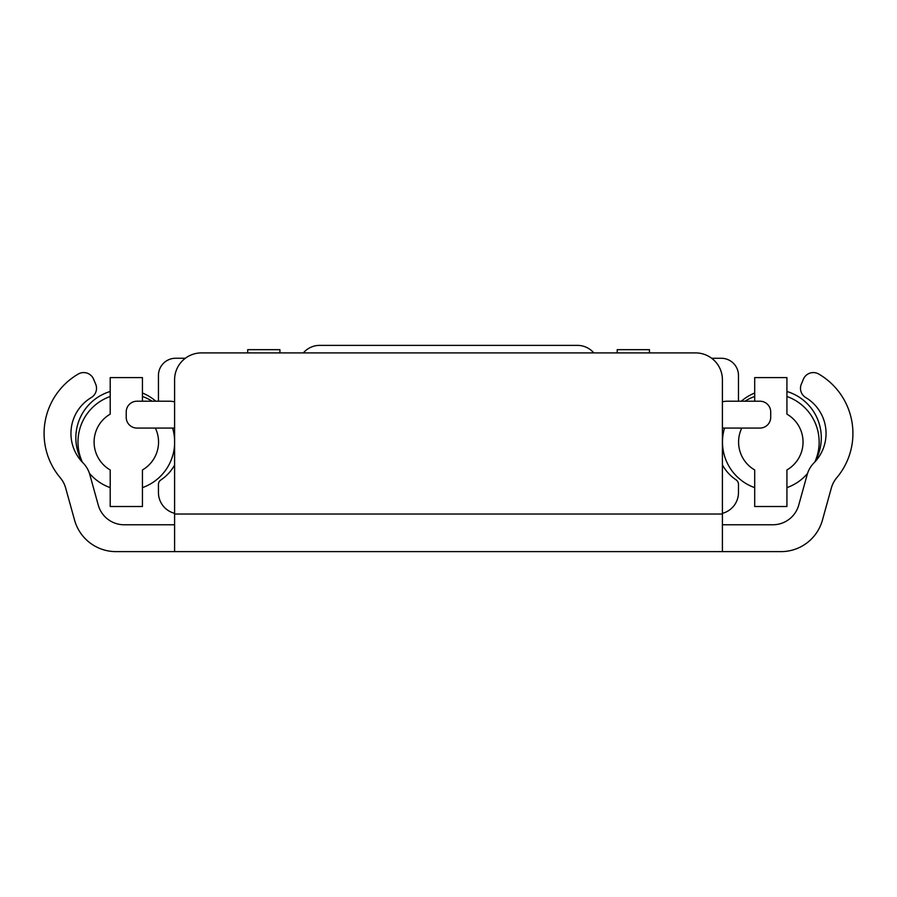 <?xml version="1.0" encoding="UTF-8"?>
<svg xmlns="http://www.w3.org/2000/svg" width="897" height="897" viewBox="0 0 897 897"><rect width="100%" height="100%" fill="white"/><g stroke="black" fill="none" stroke-linecap="round" stroke-linejoin="round"><path stroke-width="1.35" d="M722.41 524.767L772.866 524.767A26.854 26.854 0 0 0 798.745 505.078L807.188 474.614A26.854 26.854 0 0 1 813.96 462.908A41.89 41.89 0 0 0 805.697 397.528A10.742 10.742 0 0 1 801.324 384.151L803.42 379.151A10.742 10.742 0 0 1 818.714 374.027A68.744 68.744 0 0 1 836.71 477.798A26.854 26.854 0 0 0 831.362 487.934L822.437 520.125A42.966 42.966 0 0 1 781.029 551.621L115.971 551.621A42.966 42.966 0 0 1 74.563 520.125L65.638 487.934A26.854 26.854 0 0 0 60.29 477.798A68.744 68.744 0 0 1 78.286 374.027A10.742 10.742 0 0 1 93.58 379.151L95.676 384.151A10.742 10.742 0 0 1 91.303 397.528A41.89 41.89 0 0 0 83.04 462.908A26.854 26.854 0 0 1 89.812 474.614L98.255 505.078A26.854 26.854 0 0 0 124.134 524.767L174.59 524.767M801.324 384.151L803.42 379.151A10.742 10.742 0 0 1 818.714 374.027M174.59 551.621L174.59 379.756A26.854 26.854 0 0 1 201.444 352.902L695.556 352.902A26.854 26.854 0 0 1 722.41 379.756L722.41 551.621M93.58 379.151L95.676 384.151M722.41 401.8A21.483 21.483 0 0 1 727.344 401.217L759.961 401.217A10.742 10.742 0 0 1 770.702 411.958L770.702 417.329A10.742 10.742 0 0 1 759.961 428.071L722.41 428.071M174.59 428.071L136.961 428.071A10.742 10.742 0 0 1 126.219 417.329L126.219 411.958A10.742 10.742 0 0 1 136.961 401.217L169.298 401.217A21.483 21.483 0 0 1 174.59 401.878M174.59 465.106A42.966 42.966 0 0 1 160.843 479.973A5.371 5.371 0 0 0 158.444 484.447L158.444 492.52A21.483 21.483 0 0 0 174.59 513.331M722.41 464.881A42.966 42.966 0 0 0 736.101 479.861A5.371 5.371 0 0 1 738.478 484.324L738.478 492.543A21.483 21.483 0 0 1 722.41 513.331M158.444 401.217L158.444 375.439A17.189 17.189 0 0 1 175.633 358.251L185.354 358.251M711.669 358.273L721.3 358.273A17.189 17.189 0 0 1 738.478 375.462L738.478 401.217M303.343 352.902A21.483 21.483 0 0 1 319.668 345.379L577.466 345.379A21.483 21.483 0 0 1 593.792 352.902M279.931 352.902L279.931 349.673L247.707 349.673L247.707 352.902M142.432 401.217L142.432 377.603L110.208 377.603L110.208 414.145A32.225 32.225 0 0 0 110.208 469.961L110.208 506.502L142.432 506.502L142.432 469.961A32.225 32.225 0 0 0 155.36 428.071M649.439 352.902L649.439 349.673L617.214 349.673L617.214 352.902M741.774 428.071A32.225 32.225 0 0 0 754.702 469.961L754.702 506.502L786.927 506.502L786.927 469.961A32.225 32.225 0 0 0 786.927 414.145L786.927 377.603L754.702 377.603L754.702 401.217M155.82 401.217A48.337 48.337 0 0 0 142.432 393.009M110.208 391.484A48.337 48.337 0 0 0 82.076 461.495M77.747 451.18A48.337 48.337 0 0 1 77.747 424.337M815.07 461.495A48.337 48.337 0 0 0 786.927 391.484M754.702 393.009A48.337 48.337 0 0 0 741.314 401.217M819.398 424.337A48.337 48.337 0 0 1 819.398 451.18M174.59 514.026L722.41 514.026M142.432 487.632A48.337 48.337 0 0 0 174.59 444.632M174.59 439.474A48.337 48.337 0 0 0 172.594 428.071M152.187 401.217A48.337 48.337 0 0 0 142.432 396.485M110.208 396.485A48.337 48.337 0 0 0 82.423 462.28M89.397 473.246A48.337 48.337 0 0 0 110.208 487.632M786.927 487.632A48.337 48.337 0 0 0 807.513 473.504M814.846 461.989A48.337 48.337 0 0 0 786.927 396.485M754.702 396.485A48.337 48.337 0 0 0 744.947 401.217M724.541 428.071A48.337 48.337 0 0 0 754.702 487.632"/></g></svg>
